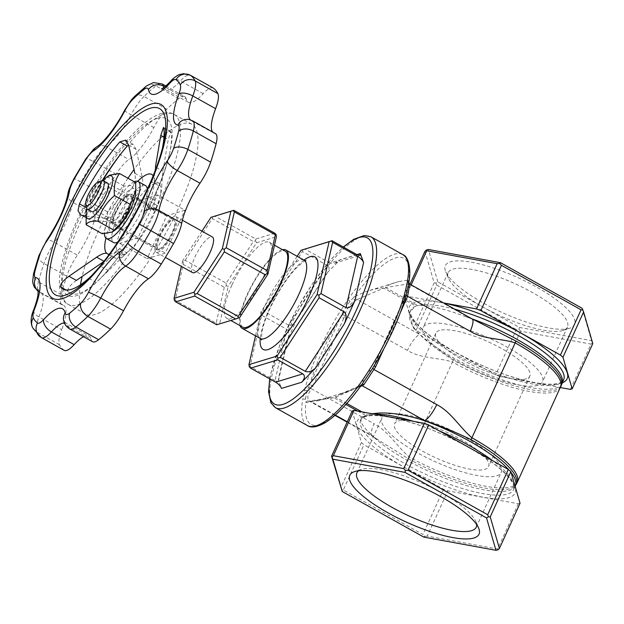 <?xml version="1.0" encoding="UTF-8"?>
<svg xmlns="http://www.w3.org/2000/svg" width="624" height="624" viewBox="0 0 624 624"><rect width="100%" height="100%" fill="white"/><g stroke="black" fill="none" stroke-linecap="round" stroke-linejoin="round"><path stroke-width="0.47" stroke-dasharray="3.12 2.34" d="M335.275 415.093L310.768 401.396A2.722 2.551 80.9 0 0 309.184 401.115L329.441 397.862L316.251 401.092L348.574 391.225L339.23 394.547L360.064 385.562A2.722 2.449 -113.3 0 1 361.171 385.398M537.763 385.336A65.575 17.667 24.5 0 1 466.783 366.53A65.575 17.667 24.5 0 1 423.15 327.444A65.575 17.667 24.5 0 1 490.144 338.559A65.575 17.667 24.5 0 1 542.49 381.826A65.575 17.667 24.5 0 1 537.763 385.336M386.615 414.484A65.575 17.667 -155.5 0 0 381.888 417.986A65.575 17.667 -155.5 0 0 434.234 461.253A65.575 17.667 -155.5 0 0 501.228 472.368A65.575 17.667 -155.5 0 0 457.595 433.282A65.575 17.667 -155.5 0 0 386.615 414.484M242.759 327.148A43.501 12.207 119.2 0 1 250.419 288.655A43.501 12.207 119.2 0 1 281.354 251.043A43.501 12.207 119.2 0 1 285.199 251.191M231.847 285.199A43.501 12.207 -60.8 0 0 226.816 318.24A43.501 12.207 -60.8 0 0 258.695 286.213A43.501 12.207 -60.8 0 0 269.248 242.284A43.501 12.207 -60.8 0 0 265.411 242.135A43.501 12.207 -60.8 0 0 231.847 285.199M275.067 380.562L250.006 366.561L261.682 315.268L286.744 329.269L275.067 380.562C276.994 381.576 278.117 381.607 278.452 380.656L281.533 388.401M288.623 325.143L263.562 311.142L302.422 251.55L327.483 265.551L288.623 325.143C290.909 326.087 293.389 324.636 296.08 320.798L286.954 341.351L288.288 337.436C289.123 333.271 288.608 330.556 286.744 329.269M357.115 254.725L329.94 263.024L334.675 263.164L340.174 259.74L327.803 272.142C329.589 269.123 329.488 266.924 327.483 265.551M561.943 383.612A84.014 22.636 24.5 0 1 498.974 378.69A84.014 22.636 24.5 0 1 416.957 331.5C410.171 323.419 407.893 316.766 410.124 311.548L415.896 306.064A84.014 22.636 24.5 0 1 417.69 305.518C427.573 304.691 443.547 308.404 465.613 316.641A84.014 22.636 24.5 0 1 471.955 318.833M347.272 421.793L373.191 436.27L370.352 433.774C362.989 426.956 359.986 421.894 361.351 418.587L365.945 415.67A84.014 22.636 24.5 0 1 366.818 415.381A84.014 22.636 24.5 0 1 367.747 415.124L372.473 413.813M341.757 314.73L340.408 317.46A2.722 0.733 -155.5 0 1 343.699 318.427L344.861 315.463C346.804 308.116 350.306 303.194 355.368 300.698A2.722 2.145 -128.7 0 1 353.8 297.258L349.963 301.291L343.411 311.158L341.757 314.73A2.722 0.64 18.1 0 1 344.861 315.463L407.433 350.423C421.379 358.839 437.51 357.279 452.455 362.029L409.204 456.94C397.012 446.636 388.565 431.27 374.026 423.743A16.318 4.579 119.2 0 0 372.138 436.129L347.108 422.152M374.852 414.25A84.014 22.636 -155.5 0 0 367.747 415.124L361.975 411.895M346.827 403.432L335.595 397.16C334.994 396.739 336.203 395.866 339.23 394.547M329.441 397.862L333.793 397.706L345.899 404.469M357.833 411.138L365.945 415.67A84.014 22.636 -155.5 0 0 360.758 419.866A84.014 22.636 -155.5 0 0 427.83 475.301A84.014 22.636 -155.5 0 0 513.669 489.551A84.014 22.636 -155.5 0 0 492.89 460.832M410.124 311.548L410.709 310.261C409.625 312.211 410.779 315.627 414.188 320.518C416.988 324.277 421.153 328.435 426.691 332.99C440.747 344.315 458.858 354.986 481.026 364.985C513.583 379.79 547.552 387.192 559.042 383.105C562.076 381.911 563.597 380.858 563.612 379.946A84.014 22.636 24.5 0 1 557.56 384.439A84.014 22.636 24.5 0 1 466.619 360.344A84.014 22.636 24.5 0 1 410.709 310.261A84.014 22.636 24.5 0 1 415.896 306.064L383.744 288.101L357.178 299.551L419.601 334.425C427.885 342.599 439.132 351.179 453.344 360.173A84.154 22.667 -155.5 0 0 561.522 384.735M465.613 316.641L470.987 318.731L408.564 283.858L385.538 287.555C385.086 286.502 389.415 284.521 398.525 281.619L366.202 291.486C375.593 288.74 381.436 287.609 383.744 288.101M385.538 287.555L417.69 305.518A84.014 22.636 24.5 0 1 454.74 309.208M352.209 410.966L361.397 442.556L363.94 444.733L443.57 489.224L447.86 490.862L518.294 503.755L520.049 503.217M361.397 442.556L340.766 487.828M443.57 489.224L422.939 534.495L343.309 490.004L363.94 444.733M518.294 503.755L497.663 549.026L427.229 536.133L447.86 490.862M411.177 284.872L406.084 296.057L443.438 302.897M424.96 251.324L434.156 282.914L413.525 328.185L404.329 296.595L409.976 284.201M582.106 308.272L591.521 340.626L519.379 327.428L437.83 281.861L435.895 282.976L436.699 285.09L416.068 330.369L495.69 374.852L516.321 329.581L518.942 329.371L520.611 331.219L591.045 344.113L570.414 389.384M436.699 285.09L516.321 329.581M520.611 331.219L499.98 376.49L560.446 387.559M416.068 330.369L413.525 328.185M499.98 376.49L495.69 374.852M404.329 296.595L406.084 296.057M569.47 328.31A71.011 19.133 24.5 0 1 501.641 312.296A71.011 19.133 24.5 0 1 445.708 271.666A71.011 19.133 24.5 0 1 517.897 277.657A71.011 19.133 24.5 0 1 569.79 328.208A71.011 19.133 24.5 0 1 569.47 328.31M437.83 281.861L428.415 249.506M416.957 331.5L419.601 334.425A16.318 4.579 119.2 0 0 407.433 350.423M333.793 397.706L310.768 401.396A16.318 4.579 119.2 0 1 309.715 401.255A16.318 4.579 119.2 0 1 309.582 401.17C306.727 398.806 307.351 394.672 311.454 388.783L374.026 423.743M377.247 439.561L373.191 436.277A16.318 4.579 119.2 0 1 372.138 436.129L408.416 458.765A84.154 22.667 24.5 0 0 515.908 484.825M475.862 320.72L470.995 318.731A16.318 4.579 119.2 0 1 472.048 318.88M519.379 327.428L518.942 329.371M591.521 340.626L592.8 343.582M591.045 344.113L592.394 342.818M434.156 282.914L435.895 282.976M427.229 536.133L424.616 536.344L422.939 534.495M424.616 536.344L423.829 537.108M343.309 490.004L341.57 489.949M498.069 549.791L497.663 549.026M349.963 301.291A2.722 0.85 34.7 0 0 347.927 299.668L341.281 309.668A2.722 0.53 32.5 0 1 343.411 311.158M308.584 387.527A2.722 0.811 31 0 1 311.454 388.783L312.913 385.991A2.722 0.733 -155.5 0 0 309.621 385.024L307.226 390.562A2.722 1.825 13.9 0 1 304.613 390.14L302.812 398.666A2.722 2.044 9.7 0 0 305.448 398.97L305.955 402.254A2.722 2.605 126.2 0 1 309.582 401.17M329.94 263.024L304.879 249.023M297.149 256.308L261.004 311.735L255.52 335.829M240.076 325.65A44.866 12.589 119.2 0 1 252.985 283.031A44.866 12.589 119.2 0 1 282.516 249.694M185.164 260.278L212.332 218.618L253.344 241.527L226.177 283.187L185.164 260.278L183.238 261.791L182.606 260.863L181.358 266.37M224.297 287.321L216.13 323.177L175.126 300.269L183.284 264.404L224.297 287.321L226.223 285.808L228.173 286.322L256.565 242.783L276.424 236.722M274.802 233.197L255.801 239L214.789 216.091M239.499 317.733L219.64 323.801L228.173 286.322M201.973 231.169L182.606 260.863M192.52 272.602A20.389 5.725 119.2 0 1 197.473 252.01A20.389 5.725 119.2 0 1 212.417 237.003M176.865 217.799A20.389 5.725 119.2 0 1 169.79 239.335A20.389 5.725 119.2 0 1 156.07 252.236A20.389 5.725 119.2 0 1 161.023 231.644A20.389 5.725 119.2 0 1 175.96 216.637A20.389 5.725 119.2 0 1 176.865 217.799M172.528 220.139A16.318 4.579 119.2 0 1 173.971 220.194A16.318 4.579 119.2 0 1 172.084 232.58A16.318 4.579 119.2 0 1 158.059 248.68A16.318 4.579 119.2 0 1 160.93 234.242A16.318 4.579 119.2 0 1 172.528 220.139M439.53 330.455A51.659 13.915 -155.5 0 0 435.809 333.208A51.659 13.915 -155.5 0 0 477.048 367.302A51.659 13.915 -155.5 0 0 529.831 376.061A51.659 13.915 -155.5 0 0 495.456 345.267A51.659 13.915 -155.5 0 0 439.53 330.455M398.268 420.997A51.659 13.915 24.5 0 1 454.194 435.809A51.659 13.915 24.5 0 1 488.569 466.604A51.659 13.915 24.5 0 1 484.84 469.365A51.659 13.915 24.5 0 1 428.922 454.545A51.659 13.915 24.5 0 1 394.547 423.758A51.659 13.915 24.5 0 1 398.268 420.997M358.574 470.769A65.575 17.667 24.5 0 1 361.343 469.381A65.575 17.667 24.5 0 1 361.639 469.287A65.575 17.667 24.5 0 1 424.273 484.076A65.575 17.667 24.5 0 1 475.917 521.594A65.575 17.667 24.5 0 1 476.689 524.597M562.739 330.533A65.575 17.667 24.5 0 1 500.105 315.744A65.575 17.667 24.5 0 1 448.461 278.218A65.575 17.667 24.5 0 1 448.126 272.641A65.575 17.667 24.5 0 1 515.12 283.756A65.575 17.667 24.5 0 1 567.466 327.023A65.575 17.667 24.5 0 1 563.035 330.439A65.575 17.667 24.5 0 1 562.739 330.533M219.64 323.801L216.707 324.776M216.13 323.177L217.409 324.527M255.801 239L255.559 240.817L253.344 241.527M255.559 240.817L256.565 242.783M226.177 283.187L226.223 285.808M174.424 300.518L175.126 300.269M183.284 264.404L183.238 261.791M212.332 218.618L212.573 216.801M261.682 315.268L261.635 312.655L263.562 311.142M261.635 312.655L261.004 311.735M302.422 251.55L302.663 249.74M249.311 366.811L250.006 366.561M86.611 207.948A16.318 4.579 119.2 0 1 91.393 192.746A16.318 4.579 119.2 0 1 101.829 180.703M307.226 390.562L305.448 398.97M361.897 384.392A2.722 2.145 51.3 0 0 361.553 384.602A2.722 2.145 51.3 0 0 360.976 385.453L362.536 383.495M408.806 282.586L408.821 280.457A2.722 2.605 -53.8 0 0 409.5 283.928M372.676 368.207L372.856 367.918A2.722 0.811 31 0 1 372.871 367.895L374.369 365.251A2.722 0.733 -155.5 0 0 374.174 365.399A2.722 0.733 -155.5 0 0 374.221 365.703M405.155 298.334A2.722 0.733 -155.5 0 1 404.96 297.835A2.722 0.733 -155.5 0 1 405.155 297.687L406.045 295.097A2.722 0.64 -161.9 0 0 406.013 295.16A2.722 0.64 -161.9 0 0 406.013 295.269M80.465 284.833A108.763 30.521 -60.8 0 0 85.628 314.106A108.763 30.521 -60.8 0 0 165.329 234.047A108.763 30.521 -60.8 0 0 191.724 124.215A108.763 30.521 -60.8 0 0 182.114 123.856A108.763 30.521 -60.8 0 0 134.027 169.533M127.975 178.246A108.763 30.521 -60.8 0 0 82.165 276.432M213.112 87.945A27.191 7.628 119.2 0 0 203.182 93.678A40.786 11.45 119.2 0 1 188.276 102.274A40.786 11.45 119.2 0 1 186.178 98.873L164.689 86.861M215.413 133.567A27.191 7.628 119.2 0 0 214.726 133.325A40.786 11.45 119.2 0 1 213.704 132.959A40.786 11.45 119.2 0 1 212.644 132.023M92.578 341.726A27.191 7.628 119.2 0 1 91.174 339.456L68.39 326.726A40.786 11.45 119.2 0 0 66.292 323.326C64.561 322.031 63.664 321.048 63.609 320.377A10.873 9.937 168 0 0 68.39 326.726A27.191 7.628 119.2 0 0 69.794 328.996M83.585 336.703A40.786 11.45 119.2 0 1 89.076 336.055A40.786 11.45 119.2 0 1 91.174 339.456M64.241 350.376A27.191 7.628 119.2 0 1 64.054 350.259A150.907 42.354 119.2 0 1 59.459 344.721A27.191 7.628 119.2 0 1 61.745 329.644L38.961 316.914A40.786 11.45 119.2 0 0 40.864 292.64C39.133 291.346 38.236 290.363 38.189 289.692M165.773 85.987L184.782 96.603A27.191 7.628 119.2 0 0 178.737 98.623A150.907 42.354 119.2 0 0 166.787 109.216A27.191 7.628 119.2 0 0 153.847 127.546A40.786 11.45 119.2 0 1 128.918 159.526A27.191 7.628 119.2 0 0 116.111 174.244A150.907 42.354 119.2 0 0 103.81 194.774A27.191 7.628 119.2 0 0 95.628 215.077A40.786 11.45 119.2 0 1 77.376 255.122A27.191 7.628 119.2 0 0 66.706 276.182A150.907 42.354 119.2 0 0 61.253 294.614A27.191 7.628 119.2 0 0 61.94 304.762A27.191 7.628 119.2 0 0 62.626 305.003A40.786 11.45 119.2 0 1 63.648 305.37A40.786 11.45 119.2 0 1 61.745 329.644M184.782 96.603A27.191 7.628 119.2 0 1 186.178 98.873M154.963 183.425A40.786 11.45 -60.8 0 0 120.159 231.902A40.786 11.45 -60.8 0 0 130.915 249.038A40.786 11.45 -60.8 0 0 160.048 196.888A40.786 11.45 -60.8 0 0 154.963 183.425M137.686 181.303A45.443 12.753 -60.8 0 0 136.828 182.169A45.443 12.753 -60.8 0 0 132.109 187.481A45.443 12.753 -60.8 0 0 116.477 211.45C113.303 216.38 109.629 218.689 105.472 218.377L112.913 222.534L90.176 219.82L80.675 215.015M112.913 222.534C117.062 222.854 120.728 220.545 123.919 215.6L116.477 211.45A45.443 12.753 -60.8 0 0 105.916 238.165M128.653 145.244L136.087 149.401L142.303 177.458C143.348 182.551 142.428 187.27 139.55 191.63A45.443 12.753 -60.8 0 0 123.919 215.6M136.087 149.401L132.998 144.214L127.273 146.063M102.211 180.609A97.882 27.472 -60.8 0 0 86.884 207.995L85.457 214.835L88.117 219.164M154.409 200.203C154.807 197.465 156.39 192.707 159.151 185.929L151.718 181.771C148.957 188.542 147.373 193.3 146.975 196.045L154.409 200.203L154.027 209.976C154.128 211.528 155.15 210.023 157.092 205.468A45.443 12.753 -60.8 0 0 160.813 193.417A45.443 12.753 -60.8 0 0 161.788 184.837L154.354 180.687C154.229 177.239 154.588 172.684 155.423 167.021M159.151 185.929A97.882 27.472 -60.8 0 0 169.424 154.237A97.882 27.472 -60.8 0 0 171.288 132.623L170.906 131.617L168.207 139.589L162.864 171.179L161.788 184.837M154.167 210.553L154.027 209.976L146.593 205.819L146.726 206.404L154.167 210.553M103.514 261.721L104.083 261.323C109.044 258.102 112.476 256.846 114.364 257.579A45.443 12.753 -60.8 0 0 114.839 257.891A45.443 12.753 -60.8 0 0 125.299 254.241L117.858 250.084L120.916 247.354A45.443 12.753 -60.8 0 0 149.659 201.318A45.443 12.753 -60.8 0 0 154.354 180.687A45.443 12.753 -60.8 0 0 153.114 175.734M76.378 280.426C70.239 285.004 67.439 288.545 67.977 291.065A97.882 27.472 -60.8 0 0 70.395 293.14A97.882 27.472 -60.8 0 0 96.229 282.438L124.636 255.052C127.429 252.486 127.647 252.213 125.299 254.241L126.929 252.884L119.496 248.726M106.922 253.422L114.247 257.501L106.805 253.344M105.472 218.377L86.034 216.052M109.262 254.225A45.443 12.753 -60.8 0 0 117.858 250.084C120.206 248.056 119.987 248.329 117.203 250.895L88.787 278.281L96.229 282.438M117.858 250.084A45.443 12.753 -60.8 0 0 120.916 247.354M146.975 196.045L146.593 205.819C146.687 207.379 147.709 205.873 149.659 201.318L157.092 205.468M151.718 181.771A97.882 27.472 -60.8 0 0 161.99 150.08A97.882 27.472 -60.8 0 0 162.646 146.882M142.303 177.458L134.862 173.3C135.907 178.378 134.995 183.105 132.109 187.481L139.55 191.63M157.552 194.938L139.347 200.499L119.8 243.391L138.005 237.83L157.552 194.938L184.891 210.21L166.686 215.771L147.139 258.664L165.344 253.102L184.891 210.21M139.347 200.499L166.686 215.771M119.8 243.391L147.139 258.664M138.005 237.83L165.344 253.102M158.956 249.928A17.675 4.961 119.2 0 1 157.396 249.865A17.675 4.961 119.2 0 1 161.686 232.019A17.675 4.961 119.2 0 1 174.634 219.008A17.675 4.961 119.2 0 1 171.522 234.647A17.675 4.961 119.2 0 1 158.956 249.928M122.507 229.562A17.675 4.961 119.2 0 1 120.947 229.499A17.675 4.961 119.2 0 1 125.237 211.653A17.675 4.961 119.2 0 1 138.185 198.643A17.675 4.961 119.2 0 1 135.073 214.282A17.675 4.961 119.2 0 1 122.507 229.562M106.01 182.972A16.318 4.579 -60.8 0 0 93.382 199.212A16.318 4.579 -60.8 0 0 93.054 211.544L96.681 210.343A13.369 3.752 -60.8 0 0 105.238 200.476A13.369 3.752 -60.8 0 0 109.153 188.019A13.369 3.752 -60.8 0 0 108.482 186.974A13.369 3.752 -60.8 0 0 107.297 186.935A13.369 3.752 -60.8 0 0 97.789 198.494A13.369 3.752 -60.8 0 0 95.441 210.319A13.369 3.752 -60.8 0 0 96.681 210.343M102.929 180.586A24.469 6.872 -60.8 0 0 87.087 208.939M109.535 175.188L107.858 177.099C99.606 184.174 94.037 192.707 91.159 202.706L85.956 217.3M135.626 182.512L131.82 185.437L123.942 186.085C121.064 196.084 115.495 204.617 107.242 211.692C108.241 220.506 106.571 227.854 102.227 233.735M135.603 193.276A24.469 6.872 -60.8 0 0 132.046 188.557A24.469 6.872 -60.8 0 0 112.039 215.397A24.469 6.872 -60.8 0 0 115.019 230.116M128.786 195.702A16.318 4.579 -60.8 0 0 128.716 195.725A16.318 4.579 -60.8 0 0 118.279 207.761A16.318 4.579 -60.8 0 0 113.498 222.963A16.318 4.579 -60.8 0 0 126.22 212.316A16.318 4.579 -60.8 0 0 128.786 195.702M125.143 196.903A13.369 3.752 -60.8 0 0 125.081 196.927A13.369 3.752 -60.8 0 0 116.532 206.786A13.369 3.752 -60.8 0 0 112.616 219.242A13.369 3.752 -60.8 0 0 113.287 220.288A13.369 3.752 -60.8 0 0 123.084 210.452A13.369 3.752 -60.8 0 0 126.329 196.95A13.369 3.752 -60.8 0 0 125.143 196.903M123.942 186.085L107.858 177.099M107.242 211.692L91.159 202.706M134.316 181.787A32.627 9.157 -60.8 0 0 110.136 213.704A32.627 9.157 -60.8 0 0 104.465 233.766M145.478 185.585A32.627 9.157 -60.8 0 0 117.421 217.776A32.627 9.157 -60.8 0 0 113.654 242.557M117.757 242.174A32.627 9.157 -60.8 0 0 137.561 218.54A32.627 9.157 -60.8 0 0 147.311 189.283M129.441 194.275A17.948 5.039 -60.8 0 0 115.596 212.035A17.948 5.039 -60.8 0 0 113.521 225.662A17.948 5.039 -60.8 0 0 126.672 212.456A17.948 5.039 -60.8 0 0 131.024 194.329A17.948 5.039 -60.8 0 0 129.441 194.275M122.889 216.107A17.948 5.039 119.2 0 1 138.317 198.409A17.948 5.039 119.2 0 1 133.957 216.528A17.948 5.039 119.2 0 1 120.814 229.733A17.948 5.039 119.2 0 1 122.889 216.107M405.155 297.687A95.168 26.707 119.2 0 1 374.369 365.251L405.155 297.687M348.574 391.225L358.855 386.786A19.032 5.343 119.2 0 0 360.976 385.453A95.168 26.707 119.2 0 1 305.955 402.254A19.032 5.343 119.2 0 0 307.336 402.527L316.251 401.092M309.621 385.024A95.168 26.707 119.2 0 1 340.408 317.46L309.621 385.024M269.919 378.963A95.168 26.707 119.2 0 1 343.559 247.151M286.954 341.351L278.288 379.415M326.36 273.936L297.523 318.162M356.928 254.623L340.174 259.74M439.366 430.927A84.014 22.636 -155.5 0 0 413.338 421.294M370.352 433.774A84.014 22.636 -155.5 0 0 452.369 480.964A84.014 22.636 -155.5 0 0 515.338 485.885M511.126 472.563A84.014 22.636 -155.5 0 0 509.067 470.098M560.516 387.41A84.287 22.706 24.5 0 1 452.455 362.029A16.318 4.579 119.2 0 1 453.344 360.173M408.416 458.765A16.318 4.579 -60.8 0 1 409.204 456.94A84.287 22.706 -155.5 0 0 517.265 482.313M343.699 318.427L312.913 385.991M400.561 312.133L383.674 349.19M363.449 416.489A86.736 23.369 -155.5 0 0 444.522 485.932A86.736 23.369 -155.5 0 0 500.417 468.858A86.736 23.369 -155.5 0 0 363.449 416.489M562.294 382.847A86.736 23.369 24.5 0 1 560.929 383.323A86.736 23.369 24.5 0 1 437.182 340.993A86.736 23.369 24.5 0 1 443.75 303.069M335.595 397.16L360.399 386.459M355.368 300.698A16.318 4.579 119.2 0 1 357.178 299.551A2.722 2.449 66.7 0 1 355.922 295.924L366.202 291.486M355.922 295.924A19.032 5.343 119.2 0 0 353.8 297.258A95.168 26.707 119.2 0 1 408.821 280.457A19.032 5.343 119.2 0 0 407.441 280.184A2.722 2.551 -99.1 0 0 408.564 283.858A16.318 4.579 119.2 0 1 409.578 283.982M347.927 299.668A97.882 27.472 119.2 0 1 402.854 254.631M304.613 390.14A97.882 27.472 119.2 0 1 341.281 309.668M307.367 425.537A97.882 27.472 119.2 0 1 302.812 398.666M275.473 407.714A97.882 27.472 119.2 0 1 299.231 308.864A97.882 27.472 119.2 0 1 370.96 236.808M407.441 280.184L398.525 281.619M303.997 260.138A53.017 14.882 -60.8 0 0 269.318 309.192A53.017 14.882 -60.8 0 0 260.239 338.465M304.091 260.185A44.866 12.589 -60.8 0 0 265.512 304.45A44.866 12.589 -60.8 0 0 260.325 338.52M358.855 386.786A2.722 2.449 -113.3 0 1 360.064 385.562L362.552 383.464M334.971 415.366L309.184 401.115A2.722 2.551 80.9 0 0 307.336 402.527M64.054 350.259L41.27 337.529A150.907 42.354 119.2 0 1 36.676 331.991A27.191 7.628 119.2 0 1 38.961 316.914A10.873 4.774 -159 0 1 33.602 310.003M59.459 344.721L36.676 331.991A10.873 10.257 153.3 0 1 32.666 327.818M103.81 194.774L81.026 182.044A150.907 42.354 119.2 0 1 93.327 161.515A27.191 7.628 119.2 0 1 106.142 146.804A10.873 9.282 57.8 0 0 96.845 146.718M116.111 174.244L93.327 161.515A10.873 1.95 32.2 0 0 85.761 158.948M166.787 109.216L144.004 96.486A150.907 42.354 119.2 0 1 155.953 85.894A27.191 7.628 119.2 0 1 161.998 83.873M178.737 98.623L155.953 85.894A10.873 8.635 51.6 0 0 146.312 86.057M61.253 294.614L38.47 281.892A150.907 42.354 119.2 0 1 43.922 263.453A27.191 7.628 119.2 0 1 54.592 242.393A10.873 3.182 34.3 0 0 46.535 240.575M66.706 276.182L43.922 263.453A10.873 5.873 18.4 0 1 38.789 255.91M157.357 118.357A101.174 28.4 -60.8 0 0 71.011 238.625A101.174 28.4 -60.8 0 0 97.695 281.135A101.174 28.4 -60.8 0 0 169.97 151.772A101.174 28.4 -60.8 0 0 157.357 118.357M161.99 150.08L163.433 143.489A106.704 29.952 119.2 0 1 87.212 279.919L93.093 274.232M85.761 211.029A108.763 30.521 -60.8 0 0 68.086 304.309A108.763 30.521 -60.8 0 0 147.787 224.25A108.763 30.521 -60.8 0 0 174.182 114.418A108.763 30.521 -60.8 0 0 164.572 114.052A108.763 30.521 -60.8 0 0 120.331 154.495M102.648 180.562A108.763 30.521 -60.8 0 0 86.915 208.712M163.964 137.218L168.207 139.589M156.265 167.497L162.864 171.179M171.288 132.623L163.847 128.466M82.735 215.662L90.176 219.82M67.977 291.065L65.988 289.949M101.057 266.464L108.498 270.621M117.203 250.895L124.636 255.052M95.628 215.077L72.844 202.348A40.786 11.45 119.2 0 1 54.592 242.393L77.376 255.122M203.182 93.678L180.398 80.948A40.786 11.45 119.2 0 1 165.5 89.544A40.786 11.45 119.2 0 1 163.816 87.516M62.626 305.003L39.842 292.274A40.786 11.45 119.2 0 1 40.864 292.64L63.648 305.37M153.847 127.546L131.063 114.816A40.786 11.45 119.2 0 1 106.142 146.804L128.918 159.526M214.726 133.325L191.95 120.596A40.786 11.45 119.2 0 1 190.921 120.229A40.786 11.45 119.2 0 1 190.414 119.878M64.389 322.889A40.786 11.45 119.2 0 1 66.292 323.326L89.076 336.055M213.704 132.959L188.932 119.496A10.873 10.39 -79.3 0 1 191.95 120.596A27.191 7.628 119.2 0 1 192.629 120.838M41.457 337.646A27.191 7.628 119.2 0 1 41.27 337.529A10.873 10.436 125 0 1 40.42 336.999M38.29 291.213A10.873 10.39 -79.3 0 0 39.842 292.274A27.191 7.628 119.2 0 1 39.164 292.032A27.191 7.628 119.2 0 1 38.47 281.892A10.873 7.168 14.3 0 1 33.517 273.757M67.938 194.009A10.873 8.042 10.5 0 0 72.844 202.348A27.191 7.628 119.2 0 1 81.026 182.044L74.084 178.425M124.582 110.354A10.873 0.975 27.7 0 0 131.063 114.816A27.191 7.628 119.2 0 1 144.004 96.486A10.873 7.589 45.7 0 0 134.386 96.626M171.023 80.839A10.873 6.661 42.3 0 1 180.398 80.948A27.191 7.628 119.2 0 1 190.336 75.223M448.126 272.641L423.15 327.444M567.466 327.023L542.49 381.826M476.252 527.171L501.228 472.368M356.912 472.789L381.888 417.986M226.816 318.24L230.81 320.471M269.248 242.284L274.49 245.209M361.351 418.587L360.758 419.866C360.688 419.039 362.209 417.979 365.329 416.707C376.826 412.62 410.795 420.022 443.352 434.827C465.512 444.826 483.623 455.497 497.687 466.83C509.582 476.713 512.912 482.781 513.614 485.488L513.669 489.551L515.135 486.33M156.07 252.236L165.368 257.431M175.96 216.637L182.387 220.225M435.809 333.208L394.547 423.758M529.831 376.061L488.569 466.604M305.932 260.645C305.791 259.873 302.578 262.337 296.306 268.047C286.556 278.46 277.758 292.032 269.903 308.763C265.418 318.747 262.696 327.023 261.745 333.567L261.682 339.846M91.533 211.513L158.059 248.68M107.445 183.027L173.971 220.194M269.677 378.83L270.457 374.735L280.215 343.871L296.728 309.348L313.739 281.798L331.64 258.757L343.317 247.018M372.856 367.918L406.403 293.81M296.08 320.798L327.803 272.142M334.675 263.164L359.9 255.458M278.452 380.656L288.288 337.436M361.343 469.381L354.588 471.604M475.917 521.594L478.67 528.154M563.035 330.439L569.79 328.208M448.461 278.218L445.708 271.666M160.048 196.888L160.813 193.417M169.424 154.237L169.97 151.772C162.895 188.167 127.241 253.344 97.695 281.135L100.534 278.39M130.915 249.038L126.929 252.884M174.634 219.008L138.185 198.643M157.396 249.865L120.947 229.499M191.724 124.215L174.182 114.418C171.265 112.406 166.811 112.141 160.813 113.615L154.073 116.54C146.305 120.908 137.881 128.177 128.794 138.349C115.916 152.849 103.584 170.477 91.814 191.24C79.482 213.236 70.395 234.016 64.537 253.578C60.731 266.456 58.999 277.298 59.358 286.096C60.325 296.143 63.235 302.211 68.086 304.309L85.628 314.106M70.395 293.14L62.954 288.982M114.839 257.891L108.974 254.615M188.276 102.274L165.5 89.544C163.387 88.733 162.084 88.491 161.585 88.811M61.94 304.762L38.29 291.494M132.998 144.222L125.705 140.143M170.921 131.594L163.48 127.444M109.153 188.019L108.272 184.306M126.329 196.95L108.482 186.974M113.287 220.288L95.441 210.319M112.616 219.242L113.498 222.963M125.081 196.927L128.716 195.725M113.521 225.662L120.814 229.733M131.024 194.329L138.317 198.409"/><path stroke-width="0.94" d="M274.49 245.209L285.199 251.191A43.501 12.207 119.2 0 1 274.638 295.121A43.501 12.207 119.2 0 1 242.759 327.148L230.81 320.471M357.692 256.324C360.539 258.094 362.497 260.177 363.581 262.564L360.344 253.578L359.9 255.458L357.115 254.725L332.054 240.724L331.36 240.973L332.631 242.323L320.954 293.615L346.016 307.616L357.692 256.324L332.631 242.323M344.136 311.743L319.075 297.742L280.223 357.334L305.284 371.335L344.136 311.743C346.64 313.864 346.71 317.889 344.354 323.817L354.916 300.628C352.006 306.251 349.042 308.584 346.016 307.616M302.827 373.862L277.766 359.861L250.583 368.16L275.644 382.161L302.827 373.862C305.245 375.757 304.871 378.55 301.704 382.247L315.518 368.043C311.797 371.428 308.389 372.528 305.284 371.335M372.473 413.813C383.963 411.778 399.469 413.478 419.008 418.915L424.577 420.584C440.458 425.911 455.941 432.26 471.034 439.639A84.154 22.667 24.5 0 1 515.908 484.825L517.265 482.313A84.287 22.706 -155.5 0 0 471.923 437.783A16.318 4.579 119.2 0 1 471.034 439.639M360.399 386.459L362.154 385.702L424.577 420.576A16.318 4.579 119.2 0 0 436.745 404.586C451.144 412.004 459.592 427.292 471.923 437.783L515.174 342.872C500.448 338.138 484.271 339.745 470.161 331.266L407.589 296.306L400.561 312.133M361.975 411.895L346.827 403.432M345.899 404.469L357.833 411.138M353.964 410.428L352.209 410.966L331.578 456.238L331.984 457.002L333.333 455.699L403.759 468.593L424.39 423.322L353.964 410.428L333.333 455.699M510.853 471.627L490.222 516.898L499.418 548.488L520.049 503.217L510.853 471.627L508.31 469.451L428.688 424.96L424.39 423.322M342.272 491.54L423.829 537.108L495.963 550.306L486.548 517.951L404.992 472.384L332.857 459.186L342.272 491.54L331.578 456.238M428.688 424.96L408.057 470.231L487.679 514.722L508.31 469.451M473.912 537.989A71.011 19.133 24.5 0 1 388.354 513.022A71.011 19.133 24.5 0 1 354.588 471.604A71.011 19.133 24.5 0 1 422.347 487.336A71.011 19.133 24.5 0 1 478.67 528.154A71.011 19.133 24.5 0 1 473.912 537.989M581.069 309.808L501.439 265.317L480.808 310.588L560.438 355.079L581.069 309.808L582.808 309.863L582.106 308.272L500.549 262.712L428.415 249.506L426.309 250.021L424.96 251.324L409.976 284.201M443.438 302.897L476.518 308.95L497.149 263.679L426.715 250.786L411.177 284.872M560.446 387.559L570.414 389.384L572.169 388.853L562.973 357.256L583.604 311.984L582.808 309.863M572.169 388.853L592.8 343.582L583.604 311.984M560.438 355.079L562.973 357.256M476.518 308.95L480.808 310.588M374.221 365.703A2.722 0.733 -155.5 0 0 375.632 366.834L363.971 384.556A2.722 2.145 51.3 0 0 361.897 384.392M409.578 283.982A16.318 4.579 119.2 0 1 409.625 284.006A16.318 4.579 119.2 0 1 409.757 284.092L407.589 296.306A2.722 0.64 -161.9 0 1 406.013 295.269M409.757 284.092A2.722 2.605 -53.8 0 1 409.5 283.928L472.048 318.88A16.318 4.579 119.2 0 1 470.161 331.266M472.048 318.88L515.962 341.047A84.154 22.667 -155.5 0 1 561.522 384.735L517.265 482.313M426.715 250.786L426.309 250.021M501.439 265.317L499.762 263.468L497.149 263.679M499.762 263.468L500.549 262.712M499.418 548.488L498.069 549.791L495.963 550.306M332.857 459.186L331.984 457.002M487.679 514.722L488.483 516.844L490.222 516.898M488.483 516.844L486.548 517.951M404.992 472.384L405.436 470.441L408.057 470.231M403.759 468.593L405.436 470.441M406.045 295.097L406.887 291.775A2.722 1.825 13.9 0 0 405.608 290.027L407.41 281.502A2.722 2.044 -170.3 0 1 408.658 283.366L408.806 282.563L409.5 283.928M362.294 380.5A97.882 27.472 119.2 0 1 307.367 425.537C310.885 428.087 316.657 427.245 324.683 422.994C336.118 416.021 348.738 402.854 362.536 383.495L364.143 381.046A2.722 0.85 34.7 0 1 362.294 380.5L368.94 370.5A2.722 0.53 -147.5 0 0 370.695 371.179L372.676 368.207C388.814 341.929 400.054 317.14 406.396 293.834M255.52 335.829L248.96 364.634L277.001 356.078L317.078 294.606L329.121 241.706L301.088 250.263L332.054 240.724M301.088 250.263L297.149 256.308M282.516 249.694A44.866 12.589 119.2 0 1 285.862 250.006A44.866 12.589 119.2 0 1 287.843 252.572A44.866 12.589 119.2 0 1 272.282 299.941A44.866 12.589 119.2 0 1 242.096 328.333A44.866 12.589 119.2 0 1 240.076 325.65M194.704 296.065L175.703 301.868L216.707 324.776L235.708 318.973L194.704 296.065L194.945 294.247L193.939 292.274L222.323 248.734L230.857 211.263L210.998 217.331L201.973 231.169M238.165 316.446L265.333 274.786L224.328 251.87L197.161 293.537L238.165 316.446L237.923 318.263L239.499 317.733L267.891 274.193L267.259 273.273L267.212 270.652L275.379 234.796L234.367 211.887L226.208 247.744L267.212 270.652M210.998 217.331L233.797 210.288L274.802 233.197L276.073 234.546L276.424 236.722L267.891 274.193M181.358 266.37L174.08 298.342L193.939 292.274M182.387 220.225L212.417 237.003A20.389 5.725 119.2 0 1 213.314 238.165A20.389 5.725 119.2 0 1 206.24 259.693A20.389 5.725 119.2 0 1 192.52 272.602L165.368 257.431M476.689 524.597A65.575 17.667 24.5 0 1 476.252 527.171A65.575 17.667 24.5 0 1 471.526 530.681A65.575 17.667 24.5 0 1 400.546 511.875A65.575 17.667 24.5 0 1 356.912 472.789A65.575 17.667 24.5 0 1 358.574 470.769M235.708 318.973L237.923 318.263M265.333 274.786L267.259 273.273M275.379 234.796L276.073 234.546M226.208 247.744L224.281 249.257L224.328 251.87M224.281 249.257L222.323 248.734M197.161 293.537L194.945 294.247M233.797 210.288L233.095 210.53L234.367 211.887M233.095 210.53L230.857 211.263M175.703 301.868L174.424 300.518L174.08 298.342M331.36 240.973L329.121 241.706M320.954 293.615L319.028 295.129L317.078 294.606M277.001 356.078L278.008 358.043L277.766 359.861M280.223 357.334L278.008 358.043M319.028 295.129L319.075 297.742M248.96 364.634L249.311 366.811L250.583 368.16M301.704 382.247L281.533 388.401C280.449 386.006 278.483 383.932 275.644 382.161M98.475 181.81L101.829 180.703A16.318 4.579 119.2 0 1 103.35 180.734A16.318 4.579 119.2 0 1 101.462 193.128A16.318 4.579 119.2 0 1 87.43 209.219A16.318 4.579 119.2 0 1 86.611 207.948L85.8 204.508A13.595 3.814 119.2 0 1 89.778 191.841A13.595 3.814 119.2 0 1 98.475 181.81A13.595 3.814 119.2 0 1 98.171 192.161A13.595 3.814 119.2 0 1 90.737 203.455A13.595 3.814 119.2 0 1 85.8 204.508M364.143 381.046L370.695 371.179M406.887 291.775L408.658 283.366M436.745 404.586L374.174 369.626A2.722 0.811 31 0 1 372.856 367.918M405.155 298.334A2.722 0.733 -155.5 0 0 406.419 299.27M134.027 169.533A108.763 30.521 -60.8 0 0 127.975 178.246M82.165 276.432A108.763 30.521 -60.8 0 0 80.465 284.833M213.299 88.062L190.515 75.332A10.873 10.436 125 0 0 176.023 79.693A16.318 4.579 119.2 0 0 169.954 83.062A10.873 6.661 42.3 0 1 171.023 80.839C172.357 78.757 178.971 74.217 179.704 74.49L183.495 73.694L190.336 75.223L213.112 87.945A27.191 7.628 119.2 0 1 213.299 88.062A150.907 42.354 119.2 0 1 217.893 93.608A27.191 7.628 119.2 0 1 215.608 108.677L192.832 95.948A10.873 4.774 -159 0 0 178.916 93.881A51.659 14.5 119.2 0 0 177.801 125.096A16.318 4.579 119.2 0 1 178.62 131.329A140.026 39.304 119.2 0 1 173.566 148.434A16.318 4.579 119.2 0 1 167.162 161.07A10.873 3.182 34.3 0 0 177.193 170.477A40.786 11.45 119.2 0 0 158.948 210.522A27.191 7.628 119.2 0 1 150.766 230.825A150.907 42.354 119.2 0 1 138.458 251.355A27.191 7.628 119.2 0 1 125.65 266.066A40.786 11.45 119.2 0 0 100.721 298.054A27.191 7.628 119.2 0 1 87.789 316.384A150.907 42.354 119.2 0 1 75.839 326.976A27.191 7.628 119.2 0 1 69.794 328.996L92.578 341.726A27.191 7.628 119.2 0 0 98.615 339.706L75.839 326.976A10.873 8.635 51.6 0 1 69.607 313.201A16.318 4.579 119.2 0 1 65.146 313.045A10.873 9.937 168 0 0 63.617 320.401L64.171 322.319C64.28 322.6 65.138 326.017 69.794 328.996M212.644 132.023A40.786 11.45 119.2 0 1 215.608 108.677M178.62 131.329A10.873 7.168 14.3 0 1 193.315 130.978A27.191 7.628 119.2 0 0 192.629 120.838L215.413 133.567A27.191 7.628 119.2 0 1 216.099 143.707A150.907 42.354 119.2 0 1 210.647 162.146A27.191 7.628 119.2 0 1 199.976 183.206L177.193 170.477A27.191 7.628 119.2 0 0 187.863 149.417A150.907 42.354 119.2 0 0 193.315 130.978L216.099 143.707M98.615 339.706A150.907 42.354 119.2 0 0 110.565 329.105A27.191 7.628 119.2 0 0 123.505 310.783A40.786 11.45 119.2 0 1 148.434 278.795A27.191 7.628 119.2 0 0 161.242 264.077A150.907 42.354 119.2 0 0 173.55 243.555A27.191 7.628 119.2 0 0 181.724 223.252A40.786 11.45 119.2 0 1 199.976 183.206M74.17 344.643L51.394 331.921A27.191 7.628 119.2 0 1 41.457 337.646L64.241 350.376A27.191 7.628 119.2 0 0 74.17 344.643A40.786 11.45 119.2 0 1 83.585 336.703M125.705 140.143L119.831 141.905L127.273 146.063A97.882 27.472 -60.8 0 0 102.211 180.609M65.988 289.949L60.536 286.907C59.998 284.396 62.798 280.855 68.936 276.268L76.378 280.426L103.514 261.721M125.557 140.065L128.653 145.244L134.862 173.3M119.831 141.905A97.882 27.472 -60.8 0 0 79.451 203.845L78.023 210.686L80.675 215.015L86.034 216.052M105.916 238.165A45.443 12.753 -60.8 0 0 106.922 253.422A45.443 12.753 -60.8 0 0 107.398 253.742A45.443 12.753 -60.8 0 0 109.262 254.225M68.936 276.268L96.642 257.174C101.603 253.945 105.027 252.697 106.922 253.422L106.805 253.344M60.536 286.907A97.882 27.472 -60.8 0 0 62.954 288.982A97.882 27.472 -60.8 0 0 88.787 278.281M162.646 146.882A97.882 27.472 -60.8 0 0 163.847 128.466L163.472 127.46L160.766 135.431L163.964 137.218M156.265 167.497L155.423 167.021L160.766 135.431M153.114 175.734A45.443 12.753 -60.8 0 0 137.686 181.303M93.054 211.544A16.318 4.579 -60.8 0 0 103.49 199.501A16.318 4.579 -60.8 0 0 108.272 184.306A16.318 4.579 -60.8 0 0 106.01 182.972M87.087 208.939A24.469 6.872 -60.8 0 0 86.167 213.993A24.469 6.872 -60.8 0 0 86.479 217.23A24.469 6.872 -60.8 0 0 105.752 200.132A24.469 6.872 -60.8 0 0 109.262 175.828A24.469 6.872 -60.8 0 0 106.743 177.154A24.469 6.872 -60.8 0 0 102.929 180.586M135.814 189.969L135.603 193.276A24.469 6.872 -60.8 0 1 115.019 230.116L112.234 232.081L113.903 230.17C122.125 223.15 127.694 214.617 130.603 204.555L135.806 189.961L135.626 182.512L119.543 173.527L109.535 175.188L106.743 177.154M119.543 173.527C115.206 179.361 113.529 186.709 114.52 195.577C106.306 202.589 100.737 211.13 97.82 221.185C91.26 220.888 87.368 222.074 86.143 224.749L86.167 213.993M112.226 232.081L102.227 233.735L86.143 224.749M113.903 230.17L97.82 221.185M130.603 204.555L114.52 195.577M104.465 233.766A32.627 9.157 -60.8 0 0 106.361 238.485A32.627 9.157 -60.8 0 0 130.268 214.461A32.627 9.157 -60.8 0 0 138.185 181.514A32.627 9.157 -60.8 0 0 134.316 181.787M106.361 238.485L113.654 242.557A32.627 9.157 -60.8 0 0 117.757 242.174M147.311 189.283A32.627 9.157 -60.8 0 0 145.478 185.585L138.185 181.514M343.559 247.151A95.168 26.707 119.2 0 1 356.343 310.175A95.168 26.707 119.2 0 1 295.807 396.903A95.168 26.707 119.2 0 1 269.919 378.963M360.344 253.578L356.928 254.623M354.916 300.628L363.581 262.564M315.518 368.043L344.354 323.817M454.74 309.208A84.014 22.636 24.5 0 1 532.49 344.019A84.014 22.636 24.5 0 1 563.612 379.946L561.522 384.735M471.955 318.833A84.014 22.636 24.5 0 1 561.943 383.612M492.89 460.832A84.014 22.636 -155.5 0 0 439.366 430.927M413.338 421.294A84.014 22.636 -155.5 0 0 374.852 414.25M515.135 486.33L515.338 485.885A84.014 22.636 -155.5 0 0 511.126 472.563M509.067 470.098A84.014 22.636 -155.5 0 0 419.008 418.915M515.962 341.047A16.318 4.579 -60.8 0 1 515.174 342.872A84.287 22.706 24.5 0 1 560.516 387.41M383.674 349.19L375.632 366.834M443.75 303.069A86.736 23.369 24.5 0 1 537.943 343.52A86.736 23.369 24.5 0 1 562.294 382.847M347.272 421.793L335.275 415.093M363.971 384.556A16.318 4.579 119.2 0 1 362.154 385.702A2.722 2.449 -113.3 0 0 361.171 385.398M343.317 247.018L353.683 239.335L364.283 235.498L370.96 236.808L402.854 254.631A97.882 27.472 119.2 0 1 407.41 281.502M405.608 290.027A97.882 27.472 119.2 0 1 391.529 328.957A97.882 27.472 119.2 0 1 368.94 370.5M370.96 236.808A97.882 27.472 119.2 0 1 359.635 311.142A97.882 27.472 119.2 0 1 275.473 407.714L307.367 425.537M260.239 338.465A53.017 14.882 -60.8 0 0 282.009 338.871A53.017 14.882 -60.8 0 0 315.76 278.468A53.017 14.882 -60.8 0 0 303.997 260.138M242.096 328.333L260.325 338.52A44.866 12.589 -60.8 0 0 290.511 310.12A44.866 12.589 -60.8 0 0 306.072 262.759A44.866 12.589 -60.8 0 0 304.091 260.185L305.932 260.645M176.023 79.693A140.026 39.304 119.2 0 1 180.289 84.841A16.318 4.579 119.2 0 1 178.916 93.881M169.954 83.062A51.659 14.5 119.2 0 1 148.418 89.638A16.318 4.579 119.2 0 0 143.949 89.489A140.026 39.304 119.2 0 0 132.865 99.317A16.318 4.579 119.2 0 0 125.104 110.315A51.659 14.5 119.2 0 1 93.53 150.829A16.318 4.579 119.2 0 0 85.839 159.658A140.026 39.304 119.2 0 0 74.428 178.714A16.318 4.579 119.2 0 0 69.514 190.889A51.659 14.5 119.2 0 1 46.402 241.613A16.318 4.579 119.2 0 0 39.998 254.249A140.026 39.304 119.2 0 0 34.936 271.362A16.318 4.579 119.2 0 0 35.763 277.594A51.659 14.5 119.2 0 1 34.648 308.802A10.873 4.774 -159 0 0 33.602 310.003C30.67 316.898 30.358 322.834 32.666 327.818L41.457 337.646M65.146 313.045A51.659 14.5 119.2 0 0 43.61 319.621A16.318 4.579 119.2 0 1 37.541 322.99A140.026 39.304 119.2 0 1 33.275 317.85A16.318 4.579 119.2 0 1 34.648 308.802M167.162 161.07A51.659 14.5 119.2 0 0 144.05 211.793A16.318 4.579 119.2 0 1 139.136 223.977A140.026 39.304 119.2 0 1 127.717 243.025A16.318 4.579 119.2 0 1 120.034 251.854A51.659 14.5 119.2 0 0 88.46 292.367A16.318 4.579 119.2 0 1 80.699 303.365A140.026 39.304 119.2 0 1 69.607 313.201M62.455 298.607A110.994 31.153 119.2 0 1 93.179 163.628A110.994 31.153 119.2 0 1 164.713 141.788A110.994 31.153 119.2 0 1 62.455 298.607M110.565 329.105L87.789 316.384A10.873 7.589 45.7 0 1 80.699 303.365M190.336 75.223A27.191 7.628 119.2 0 1 190.515 75.332A150.907 42.354 119.2 0 1 195.109 80.878A27.191 7.628 119.2 0 1 192.832 95.948A40.786 11.45 119.2 0 0 190.414 119.878M217.893 93.608L195.109 80.878A10.873 10.257 153.3 0 0 180.289 84.841M210.647 162.146L187.863 149.417A10.873 5.873 18.4 0 0 173.566 148.434M173.55 243.555L139.136 223.977M161.242 264.077L138.458 251.355A10.873 1.95 32.2 0 1 127.717 243.025M64.904 295.261A106.704 29.952 119.2 0 1 58.141 237.666A106.704 29.952 119.2 0 1 124.574 126.836A106.704 29.952 119.2 0 1 163.433 143.489C155.594 183.144 116.875 252.447 87.212 279.919A106.704 29.952 119.2 0 1 64.904 295.261M120.331 154.495A108.763 30.521 -60.8 0 0 102.648 180.562M86.915 208.712A108.763 30.521 -60.8 0 0 85.761 211.029M86.588 207.831L79.451 203.845M96.642 257.174L103.904 261.23M181.724 223.252L158.948 210.522A10.873 8.042 10.5 0 0 144.05 211.793M163.816 87.516A40.786 11.45 119.2 0 1 163.394 86.143A10.873 9.937 168 0 0 148.418 89.638M164.689 86.861L163.394 86.143A27.191 7.628 119.2 0 0 161.998 83.873L165.773 85.987M123.505 310.783L100.721 298.054A10.873 0.975 27.7 0 0 88.46 292.367M148.434 278.795L125.65 266.066A10.873 9.282 57.8 0 1 120.034 251.854M43.61 319.621A10.873 6.661 42.3 0 0 51.394 331.921A40.786 11.45 119.2 0 1 64.389 322.889M38.29 291.213A10.873 10.39 -79.3 0 1 35.763 277.594M33.275 317.85A10.873 10.257 153.3 0 0 32.666 327.818M38.29 291.494L34.297 287.048L32.978 283.405L32.69 281.338L33.517 273.757A10.873 7.168 14.3 0 1 34.936 271.362M37.541 322.99A10.873 10.436 125 0 0 40.42 336.999M33.517 273.757L38.789 255.91A10.873 5.873 18.4 0 1 39.998 254.249M38.789 255.91L46.535 240.575A10.873 3.182 34.3 0 0 46.402 241.613M46.535 240.575C57.892 223.244 65.029 207.73 67.938 194.009A10.873 8.042 10.5 0 1 69.514 190.889M67.938 194.009C67.946 191.693 69.989 186.498 74.084 178.425L74.428 178.714M74.084 178.425L85.761 158.948A10.873 1.95 32.2 0 0 85.839 159.658M85.761 158.948L93.779 149.058L96.845 146.718A10.873 9.282 57.8 0 0 93.53 150.829M96.845 146.718C102.859 143.364 116.048 127.179 124.582 110.354A10.873 0.975 27.7 0 1 125.104 110.315M124.582 110.354L131.453 99.84L134.386 96.626A10.873 7.589 45.7 0 0 132.865 99.317M134.386 96.626L146.312 86.057A10.873 8.635 51.6 0 0 143.949 89.489M177.801 125.096A10.873 10.39 -79.3 0 1 188.932 119.496L192.629 120.838M347.108 422.152L334.971 415.366M285.862 250.006L304.091 260.185M261.682 339.846L260.325 338.52M515.338 485.885L515.908 484.825M87.43 209.219L91.533 211.513M103.35 180.734L107.445 183.027M275.473 407.714L270.855 402.714L268.57 391.778L269.677 378.83M402.854 254.631C408.743 256.503 411.419 270.169 408.806 282.586M108.974 254.615L107.398 253.742M38.189 289.692L37.978 294.715C37.385 298.771 35.919 303.865 33.602 310.003M146.312 86.057L153.418 82.571L161.998 83.873M171.023 80.839C163.597 88.756 161.109 88.967 161.585 88.811"/></g></svg>
